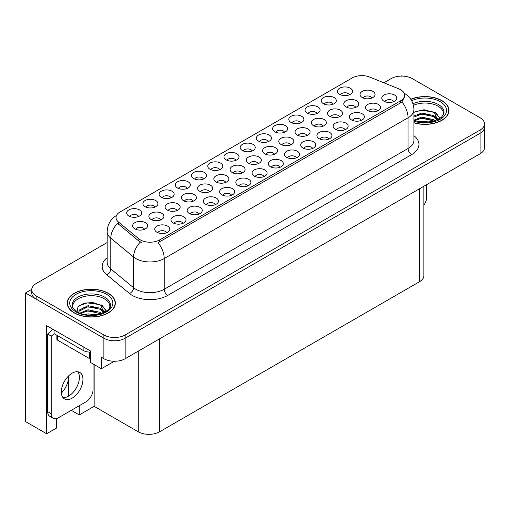 <?xml version="1.0" encoding="UTF-8"?>
<svg xmlns="http://www.w3.org/2000/svg" width="510" height="510" viewBox="0 0 510 510"><rect width="100%" height="100%" fill="white"/><g stroke="black" fill="none" stroke-linecap="round" stroke-linejoin="round"><path stroke-width="0.76" d="M154.817 207.143A4.513 2.607 0 0 0 153.606 205.868A4.513 2.607 0 0 0 149.162 205.211A4.513 2.607 0 0 0 146.013 207.143M155.735 200.545A7.522 4.341 0 0 0 146.096 200.06A7.522 4.341 0 0 0 143.603 205.46A7.522 4.341 0 0 0 145.095 206.69A7.522 4.341 0 0 0 157.227 205.46A7.522 4.341 0 0 0 155.735 200.545M263.982 176.549A4.513 2.607 0 0 0 262.771 175.281A4.513 2.607 0 0 0 258.321 174.618A4.513 2.607 0 0 0 255.172 176.549M264.9 169.958A7.522 4.341 0 0 0 255.255 169.473A7.522 4.341 0 0 0 252.762 174.873A7.522 4.341 0 0 0 254.26 176.097A7.522 4.341 0 0 0 266.392 174.873A7.522 4.341 0 0 0 264.9 169.958M203.465 179.055A4.513 2.607 0 0 0 202.253 177.786A4.513 2.607 0 0 0 197.803 177.123A4.513 2.607 0 0 0 194.654 179.055M204.382 172.463A7.522 4.341 0 0 0 194.737 171.978A7.522 4.341 0 0 0 192.244 177.378A7.522 4.341 0 0 0 193.743 178.602A7.522 4.341 0 0 0 205.874 177.378A7.522 4.341 0 0 0 204.382 172.463M296.412 157.826A4.513 2.607 0 0 0 295.201 156.557A4.513 2.607 0 0 0 290.751 155.894A4.513 2.607 0 0 0 287.602 157.826M297.324 151.234A7.522 4.341 0 0 0 287.685 150.75A7.522 4.341 0 0 0 285.192 156.149A7.522 4.341 0 0 0 286.69 157.373A7.522 4.341 0 0 0 298.822 156.149A7.522 4.341 0 0 0 297.324 151.234M316.965 113.526A4.513 2.607 0 0 0 315.754 112.257A4.513 2.607 0 0 0 311.31 111.594A4.513 2.607 0 0 0 308.161 113.526M317.883 106.934A7.522 4.341 0 0 0 308.244 106.45A7.522 4.341 0 0 0 305.751 111.843A7.522 4.341 0 0 0 307.243 113.073A7.522 4.341 0 0 0 319.375 111.843A7.522 4.341 0 0 0 317.883 106.934M193.271 201.157A4.513 2.607 0 0 0 192.06 199.888A4.513 2.607 0 0 0 187.61 199.225A4.513 2.607 0 0 0 184.461 201.157M194.189 194.565A7.522 4.341 0 0 0 184.543 194.08A7.522 4.341 0 0 0 182.057 199.48A7.522 4.341 0 0 0 183.549 200.704A7.522 4.341 0 0 0 195.681 199.48A7.522 4.341 0 0 0 194.189 194.565M160.784 219.912A4.513 2.607 0 0 0 159.573 218.643A4.513 2.607 0 0 0 155.123 217.98A4.513 2.607 0 0 0 151.98 219.912M161.702 213.32A7.522 4.341 0 0 0 152.063 212.836A7.522 4.341 0 0 0 149.57 218.235A7.522 4.341 0 0 0 151.062 219.459A7.522 4.341 0 0 0 163.194 218.235A7.522 4.341 0 0 0 161.702 213.32M328.842 139.102A4.513 2.607 0 0 0 327.63 137.834A4.513 2.607 0 0 0 323.181 137.171A4.513 2.607 0 0 0 320.031 139.102M329.753 132.511A7.522 4.341 0 0 0 320.114 132.026A7.522 4.341 0 0 0 317.622 137.426A7.522 4.341 0 0 0 319.113 138.65A7.522 4.341 0 0 0 331.251 137.426A7.522 4.341 0 0 0 329.753 132.511M349.395 94.803A4.513 2.607 0 0 0 348.183 93.534A4.513 2.607 0 0 0 343.734 92.871A4.513 2.607 0 0 0 340.591 94.803M350.313 88.211A7.522 4.341 0 0 0 340.674 87.726A7.522 4.341 0 0 0 338.181 93.126A7.522 4.341 0 0 0 339.673 94.35A7.522 4.341 0 0 0 351.804 93.126A7.522 4.341 0 0 0 350.313 88.211M225.758 182.401A4.513 2.607 0 0 0 224.547 181.133A4.513 2.607 0 0 0 220.097 180.47A4.513 2.607 0 0 0 216.948 182.401M226.676 175.81A7.522 4.341 0 0 0 217.03 175.325A7.522 4.341 0 0 0 214.538 180.725A7.522 4.341 0 0 0 216.036 181.949A7.522 4.341 0 0 0 228.168 180.725A7.522 4.341 0 0 0 226.676 175.81M306.969 135.513A4.513 2.607 0 0 0 305.758 134.245A4.513 2.607 0 0 0 301.314 133.582A4.513 2.607 0 0 0 298.165 135.513M307.887 128.922A7.522 4.341 0 0 0 298.248 128.437A7.522 4.341 0 0 0 295.755 133.83A7.522 4.341 0 0 0 297.247 135.061A7.522 4.341 0 0 0 309.379 133.83A7.522 4.341 0 0 0 307.887 128.922M231.553 195.273A4.513 2.607 0 0 0 230.341 194.004A4.513 2.607 0 0 0 225.892 193.341A4.513 2.607 0 0 0 222.742 195.273M232.471 188.681A7.522 4.341 0 0 0 222.825 188.196A7.522 4.341 0 0 0 220.333 193.596A7.522 4.341 0 0 0 221.831 194.82A7.522 4.341 0 0 0 233.962 193.596A7.522 4.341 0 0 0 232.471 188.681M284.535 132.249A4.513 2.607 0 0 0 283.324 130.981A4.513 2.607 0 0 0 278.881 130.318A4.513 2.607 0 0 0 275.731 132.249M285.453 125.658A7.522 4.341 0 0 0 275.814 125.173A7.522 4.341 0 0 0 273.322 130.566A7.522 4.341 0 0 0 274.813 131.797A7.522 4.341 0 0 0 286.945 130.566A7.522 4.341 0 0 0 285.453 125.658M144.54 229.29A4.513 2.607 0 0 0 143.329 228.021A4.513 2.607 0 0 0 138.879 227.358A4.513 2.607 0 0 0 135.736 229.29M145.458 222.698A7.522 4.341 0 0 0 135.819 222.213A7.522 4.341 0 0 0 133.327 227.613A7.522 4.341 0 0 0 134.818 228.837A7.522 4.341 0 0 0 146.95 227.613A7.522 4.341 0 0 0 145.458 222.698M345.053 129.744A4.513 2.607 0 0 0 343.842 128.475A4.513 2.607 0 0 0 339.399 127.812A4.513 2.607 0 0 0 336.249 129.744M345.971 123.146A7.522 4.341 0 0 0 336.332 122.661A7.522 4.341 0 0 0 333.84 128.061A7.522 4.341 0 0 0 335.331 129.291A7.522 4.341 0 0 0 347.463 128.061A7.522 4.341 0 0 0 345.971 123.146M242.001 173.024A4.513 2.607 0 0 0 240.79 171.755A4.513 2.607 0 0 0 236.34 171.092A4.513 2.607 0 0 0 233.191 173.024M242.913 166.432A7.522 4.341 0 0 0 233.274 165.948A7.522 4.341 0 0 0 230.781 171.347A7.522 4.341 0 0 0 232.273 172.571A7.522 4.341 0 0 0 244.411 171.347A7.522 4.341 0 0 0 242.913 166.432M323.212 126.136A4.513 2.607 0 0 0 322.001 124.867A4.513 2.607 0 0 0 317.558 124.204A4.513 2.607 0 0 0 314.409 126.136M324.13 119.544A7.522 4.341 0 0 0 314.491 119.059A7.522 4.341 0 0 0 311.999 124.453A7.522 4.341 0 0 0 313.491 125.683A7.522 4.341 0 0 0 325.622 124.453A7.522 4.341 0 0 0 324.13 119.544M377.483 111.021A4.513 2.607 0 0 0 376.272 109.752A4.513 2.607 0 0 0 371.822 109.089A4.513 2.607 0 0 0 368.679 111.021M378.401 104.429A7.522 4.341 0 0 0 368.762 103.944A7.522 4.341 0 0 0 366.269 109.338A7.522 4.341 0 0 0 367.761 110.568A7.522 4.341 0 0 0 379.893 109.338A7.522 4.341 0 0 0 378.401 104.429M274.488 154.269A4.513 2.607 0 0 0 273.277 153A4.513 2.607 0 0 0 268.827 152.337A4.513 2.607 0 0 0 265.678 154.269M275.4 147.677A7.522 4.341 0 0 0 265.761 147.192A7.522 4.341 0 0 0 263.268 152.586A7.522 4.341 0 0 0 264.76 153.816A7.522 4.341 0 0 0 276.892 152.586A7.522 4.341 0 0 0 275.4 147.677M355.7 107.38A4.513 2.607 0 0 0 354.488 106.112A4.513 2.607 0 0 0 350.045 105.449A4.513 2.607 0 0 0 346.896 107.38M356.617 100.782A7.522 4.341 0 0 0 346.978 100.298A7.522 4.341 0 0 0 344.486 105.698A7.522 4.341 0 0 0 345.978 106.928A7.522 4.341 0 0 0 358.109 105.698A7.522 4.341 0 0 0 356.617 100.782M166.694 232.719A4.513 2.607 0 0 0 165.482 231.451A4.513 2.607 0 0 0 161.032 230.788A4.513 2.607 0 0 0 157.883 232.719M167.612 226.128A7.522 4.341 0 0 0 157.966 225.643A7.522 4.341 0 0 0 155.473 231.036A7.522 4.341 0 0 0 156.972 232.267A7.522 4.341 0 0 0 169.103 231.036A7.522 4.341 0 0 0 167.612 226.128M138.605 216.501A4.513 2.607 0 0 0 137.394 215.233A4.513 2.607 0 0 0 132.944 214.57A4.513 2.607 0 0 0 129.795 216.501M139.523 209.91A7.522 4.341 0 0 0 129.878 209.425A7.522 4.341 0 0 0 127.385 214.825A7.522 4.341 0 0 0 128.883 216.049A7.522 4.341 0 0 0 141.015 214.825A7.522 4.341 0 0 0 139.523 209.91M393.701 101.656A4.513 2.607 0 0 0 392.49 100.387A4.513 2.607 0 0 0 388.04 99.73A4.513 2.607 0 0 0 384.891 101.656M394.612 95.064A7.522 4.341 0 0 0 384.973 94.579A7.522 4.341 0 0 0 382.481 99.979A7.522 4.341 0 0 0 383.973 101.209A7.522 4.341 0 0 0 396.111 99.979A7.522 4.341 0 0 0 394.612 95.064M290.726 144.891A4.513 2.607 0 0 0 289.514 143.622A4.513 2.607 0 0 0 285.071 142.959A4.513 2.607 0 0 0 281.922 144.891M291.644 138.299A7.522 4.341 0 0 0 282.005 137.815A7.522 4.341 0 0 0 279.512 143.208A7.522 4.341 0 0 0 281.004 144.438A7.522 4.341 0 0 0 293.135 143.208A7.522 4.341 0 0 0 291.644 138.299M371.943 98.003A4.513 2.607 0 0 0 370.732 96.734A4.513 2.607 0 0 0 366.288 96.071A4.513 2.607 0 0 0 363.139 98.003M372.861 91.405A7.522 4.341 0 0 0 363.222 90.92A7.522 4.341 0 0 0 360.729 96.32A7.522 4.341 0 0 0 362.221 97.55A7.522 4.341 0 0 0 374.353 96.32A7.522 4.341 0 0 0 372.861 91.405M219.676 169.696A4.513 2.607 0 0 0 218.465 168.427A4.513 2.607 0 0 0 214.022 167.764A4.513 2.607 0 0 0 210.872 169.696M220.594 163.098A7.522 4.341 0 0 0 210.955 162.613A7.522 4.341 0 0 0 208.462 168.013A7.522 4.341 0 0 0 209.954 169.244A7.522 4.341 0 0 0 222.086 168.013A7.522 4.341 0 0 0 220.594 163.098M182.905 223.355A4.513 2.607 0 0 0 181.694 222.086A4.513 2.607 0 0 0 177.25 221.429A4.513 2.607 0 0 0 174.101 223.355M183.823 216.763A7.522 4.341 0 0 0 174.184 216.278A7.522 4.341 0 0 0 171.691 221.678A7.522 4.341 0 0 0 173.183 222.908A7.522 4.341 0 0 0 185.315 221.678A7.522 4.341 0 0 0 183.823 216.763M199.123 213.996A4.513 2.607 0 0 0 197.912 212.727A4.513 2.607 0 0 0 193.462 212.064A4.513 2.607 0 0 0 190.313 213.996M200.041 207.404A7.522 4.341 0 0 0 190.396 206.92A7.522 4.341 0 0 0 187.903 212.313A7.522 4.341 0 0 0 189.401 213.543A7.522 4.341 0 0 0 201.533 212.313A7.522 4.341 0 0 0 200.041 207.404M252.106 150.973A4.513 2.607 0 0 0 250.894 149.704A4.513 2.607 0 0 0 246.451 149.041A4.513 2.607 0 0 0 243.302 150.973M253.024 144.381A7.522 4.341 0 0 0 243.385 143.897A7.522 4.341 0 0 0 240.892 149.29A7.522 4.341 0 0 0 242.384 150.52A7.522 4.341 0 0 0 254.515 149.29A7.522 4.341 0 0 0 253.024 144.381M312.624 148.467A4.513 2.607 0 0 0 311.412 147.192A4.513 2.607 0 0 0 306.969 146.536A4.513 2.607 0 0 0 303.82 148.467M313.542 141.869A7.522 4.341 0 0 0 303.903 141.385A7.522 4.341 0 0 0 301.41 146.784A7.522 4.341 0 0 0 302.902 148.015A7.522 4.341 0 0 0 315.033 146.784A7.522 4.341 0 0 0 313.542 141.869M333.183 104.161A4.513 2.607 0 0 0 331.972 102.892A4.513 2.607 0 0 0 327.522 102.236A4.513 2.607 0 0 0 324.373 104.161M334.095 97.569A7.522 4.341 0 0 0 324.456 97.085A7.522 4.341 0 0 0 321.963 102.484A7.522 4.341 0 0 0 323.455 103.715A7.522 4.341 0 0 0 335.593 102.484A7.522 4.341 0 0 0 334.095 97.569M209.514 191.779A4.513 2.607 0 0 0 208.303 190.51A4.513 2.607 0 0 0 203.853 189.847A4.513 2.607 0 0 0 200.704 191.779M210.432 185.187A7.522 4.341 0 0 0 200.787 184.703A7.522 4.341 0 0 0 198.294 190.102A7.522 4.341 0 0 0 199.792 191.326A7.522 4.341 0 0 0 211.924 190.102A7.522 4.341 0 0 0 210.432 185.187M247.764 185.908A4.513 2.607 0 0 0 246.553 184.639A4.513 2.607 0 0 0 242.11 183.982A4.513 2.607 0 0 0 238.96 185.908M248.682 179.316A7.522 4.341 0 0 0 239.043 178.831A7.522 4.341 0 0 0 236.551 184.231A7.522 4.341 0 0 0 238.042 185.462A7.522 4.341 0 0 0 250.174 184.231A7.522 4.341 0 0 0 248.682 179.316M339.456 116.758A4.513 2.607 0 0 0 338.245 115.489A4.513 2.607 0 0 0 333.801 114.826A4.513 2.607 0 0 0 330.652 116.758M340.374 110.16A7.522 4.341 0 0 0 330.735 109.675A7.522 4.341 0 0 0 328.242 115.075A7.522 4.341 0 0 0 329.734 116.305A7.522 4.341 0 0 0 341.866 115.075A7.522 4.341 0 0 0 340.374 110.16M258.245 163.646A4.513 2.607 0 0 0 257.034 162.378A4.513 2.607 0 0 0 252.584 161.715A4.513 2.607 0 0 0 249.435 163.646M259.156 157.054A7.522 4.341 0 0 0 249.517 156.57A7.522 4.341 0 0 0 247.025 161.97A7.522 4.341 0 0 0 248.517 163.194A7.522 4.341 0 0 0 260.655 161.97A7.522 4.341 0 0 0 259.156 157.054M268.324 141.608A4.513 2.607 0 0 0 267.112 140.339A4.513 2.607 0 0 0 262.663 139.683A4.513 2.607 0 0 0 259.513 141.608M269.235 135.016A7.522 4.341 0 0 0 259.596 134.532A7.522 4.341 0 0 0 257.104 139.931A7.522 4.341 0 0 0 258.595 141.162A7.522 4.341 0 0 0 270.733 139.931A7.522 4.341 0 0 0 269.235 135.016M215.335 204.631A4.513 2.607 0 0 0 214.123 203.362A4.513 2.607 0 0 0 209.68 202.706A4.513 2.607 0 0 0 206.531 204.631M216.253 198.039A7.522 4.341 0 0 0 206.614 197.555A7.522 4.341 0 0 0 204.121 202.954A7.522 4.341 0 0 0 205.613 204.185A7.522 4.341 0 0 0 217.744 202.954A7.522 4.341 0 0 0 216.253 198.039M235.894 160.331A4.513 2.607 0 0 0 234.683 159.063A4.513 2.607 0 0 0 230.233 158.4A4.513 2.607 0 0 0 227.084 160.331M236.806 153.739A7.522 4.341 0 0 0 227.167 153.255A7.522 4.341 0 0 0 224.674 158.655A7.522 4.341 0 0 0 226.172 159.885A7.522 4.341 0 0 0 238.304 158.655A7.522 4.341 0 0 0 236.806 153.739M187.246 188.419A4.513 2.607 0 0 0 186.035 187.144A4.513 2.607 0 0 0 181.592 186.488A4.513 2.607 0 0 0 178.443 188.419M188.165 181.821A7.522 4.341 0 0 0 178.525 181.337A7.522 4.341 0 0 0 176.033 186.737A7.522 4.341 0 0 0 177.525 187.967A7.522 4.341 0 0 0 189.656 186.737A7.522 4.341 0 0 0 188.165 181.821M280.194 167.191A4.513 2.607 0 0 0 278.983 165.916A4.513 2.607 0 0 0 274.539 165.259A4.513 2.607 0 0 0 271.39 167.191M281.112 160.593A7.522 4.341 0 0 0 271.473 160.108A7.522 4.341 0 0 0 268.98 165.508A7.522 4.341 0 0 0 270.472 166.738A7.522 4.341 0 0 0 282.604 165.508A7.522 4.341 0 0 0 281.112 160.593M300.753 122.884A4.513 2.607 0 0 0 299.542 121.616A4.513 2.607 0 0 0 295.092 120.959A4.513 2.607 0 0 0 291.943 122.884M301.665 116.293A7.522 4.341 0 0 0 292.026 115.808A7.522 4.341 0 0 0 289.533 121.208A7.522 4.341 0 0 0 291.025 122.438A7.522 4.341 0 0 0 303.163 121.208A7.522 4.341 0 0 0 301.665 116.293M177.027 210.534A4.513 2.607 0 0 0 175.816 209.266A4.513 2.607 0 0 0 171.366 208.603A4.513 2.607 0 0 0 168.223 210.534M177.945 203.943A7.522 4.341 0 0 0 168.3 203.458A7.522 4.341 0 0 0 165.814 208.858A7.522 4.341 0 0 0 167.305 210.082A7.522 4.341 0 0 0 179.437 208.858A7.522 4.341 0 0 0 177.945 203.943M361.271 120.379A4.513 2.607 0 0 0 360.06 119.11A4.513 2.607 0 0 0 355.61 118.448A4.513 2.607 0 0 0 352.461 120.379M362.183 113.787A7.522 4.341 0 0 0 352.544 113.303A7.522 4.341 0 0 0 350.051 118.702A7.522 4.341 0 0 0 351.543 119.933A7.522 4.341 0 0 0 363.681 118.702A7.522 4.341 0 0 0 362.183 113.787M171.035 197.778A4.513 2.607 0 0 0 169.824 196.509A4.513 2.607 0 0 0 165.374 195.846A4.513 2.607 0 0 0 162.225 197.778M171.953 191.186A7.522 4.341 0 0 0 162.307 190.702A7.522 4.341 0 0 0 159.815 196.101A7.522 4.341 0 0 0 161.313 197.325A7.522 4.341 0 0 0 173.445 196.101A7.522 4.341 0 0 0 171.953 191.186M400.618 89.715A13.54 7.816 0 0 0 398.807 88.842L369.603 77.035A13.54 7.816 0 0 0 352.263 77.909L119.997 212.007A13.54 7.816 0 0 0 116.025 217.534A13.54 7.816 0 0 0 118.479 222.022L138.924 238.884A13.54 7.816 0 0 0 159.592 239.923L400.618 100.776A13.54 7.816 0 0 0 404.583 95.242A13.54 7.816 0 0 0 400.618 89.715M31.741 289.374L25.5 292.976L103.881 338.232A15.045 8.689 0 0 0 125.16 338.232L480.095 133.308A15.045 8.689 0 0 0 484.5 127.168A15.045 8.689 0 0 1 480.095 133.308L125.16 338.232A15.045 8.689 0 0 1 103.881 338.232L36.14 299.121A15.045 8.689 0 0 1 31.735 292.976L31.735 289.705A15.045 8.689 0 0 0 36.14 295.845L103.881 334.955A15.045 8.689 0 0 0 125.16 334.955L480.095 130.031A15.045 8.689 0 0 0 484.5 123.892A15.045 8.689 0 0 0 480.095 117.746L412.354 78.642A15.045 8.689 0 0 0 391.074 78.642L383.871 82.798M402.282 76.098L401.714 75.773L401.147 76.098M56.565 418.576L56.565 428.037L46.639 433.774L46.639 325.66L90.544 351.007L90.544 362.476L101.394 368.736L101.394 357.274L103.881 358.708A15.045 8.689 0 0 0 125.16 358.708L480.095 153.784A15.045 8.689 0 0 0 484.5 147.645L484.5 123.892M114.367 361.252L101.394 368.736M46.639 433.774L25.5 421.566L25.5 292.976M423.855 186.252L423.855 275.617A15.045 8.689 180 0 1 419.45 281.762L159.56 431.804A15.045 8.689 180 0 1 138.28 431.804L94.159 406.336L94.159 364.561M94.159 406.336L79.267 414.936L79.267 405.718M79.267 379.478L79.267 375.449M71.285 410.327L79.267 414.936M61.372 393.095A16.052 9.269 120 0 0 68.627 376.686L68.123 376.393M68.627 396.098L68.627 376.686M413.942 122.84A24.072 13.897 0 0 0 449.017 110.479A24.072 13.897 0 0 0 441.966 100.648A24.072 13.897 0 0 0 410.773 99.246M108.311 293.288A24.072 13.897 0 0 0 82.078 290.273A24.072 13.897 0 0 0 67.212 303.112A24.072 13.897 0 0 0 74.262 312.942A24.072 13.897 0 0 0 100.502 315.958A24.072 13.897 0 0 0 115.362 303.112A24.072 13.897 0 0 0 108.311 293.288M67.467 304.387A24.072 13.897 0 0 0 67.384 304.75M404.583 95.242L404.583 96.9L401.931 101.86L400.618 102.816L158.068 242.652A17.557 10.136 60 0 1 164.207 258.557A20.062 11.583 180 0 1 135.832 258.557A20.062 11.583 180 0 1 133.582 257.014L110.797 238.227A20.062 11.583 180 0 1 107.17 231.578L107.17 262.293A20.062 11.583 0 0 0 110.797 268.936L133.582 287.723A20.062 11.583 0 0 0 135.832 289.272A20.062 11.583 0 0 0 164.207 289.272L408.064 148.48A20.062 11.583 0 0 0 413.942 140.295L413.942 109.58A20.062 11.583 180 0 1 408.064 117.765A17.557 10.136 -120 0 0 401.931 101.86M141.965 242.652L138.924 241.115L117.568 223.329A17.557 11.743 129.5 0 0 110.797 238.227L110.797 268.936A5.017 3.353 -50.5 0 1 106.692 274.692A25.079 14.478 180 0 1 107.17 257.703M107.17 242.55L36.14 283.56A15.045 8.689 0 0 0 31.735 289.705M115.196 304.75A24.072 13.897 0 0 0 115.113 304.387M448.851 112.117A24.072 13.897 0 0 0 448.768 111.754M426.717 184.601L426.717 196.93A10.034 5.788 -60 0 1 423.855 205.16M413.444 105.347A18.558 10.716 180 0 1 438.064 106.182A18.558 10.716 180 0 1 443.394 114.916M437.523 119.901L434.373 112.576L424.059 109.733L413.942 112.162M410.869 99.386A23.823 13.757 180 0 1 441.787 100.75A23.823 13.757 180 0 1 448.768 110.479A23.823 13.757 180 0 1 413.942 122.68M418.461 121.852L421.7 121.233L430.108 122.081M421.407 122.292L427.125 122.4M413.942 120.124L421.7 117.134L433.812 119.691L435.272 120.819M414.407 120.742L421.7 118.161L434.38 121.106M413.942 116.031L421.7 113.041L433.812 115.598L437.325 119.99M413.942 117.058L421.7 114.068L433.812 116.624L437.019 120.13M413.942 112.302L420.999 110.249L433.322 111.951M434.431 112.474L435.731 113.207L440.015 118.486M417.339 115.056L420.999 114.342L430.791 115.145M435.986 117.472L438.332 119.493M417.339 119.149L420.999 118.441L430.791 119.244M422.714 122.4L425.901 122.457M434.66 112.079L435.731 112.697L440.111 118.422M434.545 116.114L438.625 119.334M72.841 307.549A18.558 10.716 180 0 1 83.264 296.731A18.558 10.716 180 0 1 104.41 298.815A18.558 10.716 180 0 1 109.733 307.549M103.861 312.534L100.719 305.209L92.788 302.526L83.984 303.208L77.966 306.778L77.093 311.68M108.133 293.39A23.823 13.757 180 0 1 115.113 303.112A23.823 13.757 180 0 1 100.406 315.824A23.823 13.757 180 0 1 74.441 312.84A23.823 13.757 180 0 1 67.467 303.112A23.823 13.757 180 0 1 82.174 290.407A23.823 13.757 180 0 1 108.133 293.39M84.807 314.485L88.045 313.867L96.454 314.715M87.752 314.925L93.47 315.04M79.968 313.083L88.045 309.774L100.151 312.33L101.611 313.452M80.752 313.376L88.045 310.794L100.725 313.746M78.833 312.592L79.177 310.112L88.045 305.675L100.151 308.231L103.67 312.624M78.789 312.337L79.177 311.138L88.045 306.701L100.151 309.258L103.364 312.764M56.859 335.248L56.859 339.15A2.505 1.447 0 0 0 57.598 340.176L89.518 358.606A2.505 1.447 0 0 0 90.544 358.964M78.935 305.77L87.337 302.883L99.66 304.585M100.776 305.108L102.076 305.847L106.354 311.119M83.685 307.689L87.337 306.975L97.136 307.785M102.332 310.105L104.677 312.126M83.685 311.782L87.337 311.074L97.136 311.878M89.052 315.033L92.246 315.091M101.005 304.712L102.076 305.331L106.45 311.055M100.891 308.748L104.971 311.973M72.139 398.163A15.3 8.829 120 0 0 82.129 384.68A15.3 8.829 120 0 0 79.783 372.428A15.3 8.829 120 0 0 72.139 373.18A15.3 8.829 120 0 0 62.143 386.663A15.3 8.829 120 0 0 64.489 398.922A15.3 8.829 120 0 0 72.139 398.163M77.807 371.764A15.3 8.829 -60 0 1 78.03 384.266A15.3 8.829 -60 0 1 68.589 396.117A15.3 8.829 -60 0 1 62.921 397.539M93.062 363.93L93.062 389.563A10.034 5.788 -60 0 1 85.967 401.848L58.306 417.824A10.034 5.788 -60 0 1 53.289 418.315A10.034 5.788 -60 0 1 51.21 413.725L51.21 336.084L47.666 334.031A10.034 5.788 120 0 0 52.498 329.046M54.13 333.667A10.034 5.788 -60 0 1 51.21 336.084M53.289 418.315L49.744 416.268A10.034 5.788 -60 0 1 47.666 411.678L47.666 334.031M83.13 346.73L83.13 350.415A10.034 5.788 0 0 0 90.544 352.104M54.047 329.938L54.047 333.623L83.13 350.415M480.095 153.784L480.095 130.031M125.16 358.708L125.16 334.955M103.881 358.708L103.881 334.955M159.56 431.804L159.56 338.844M419.45 281.762L419.45 188.802M138.28 431.804L138.28 351.129M118.479 222.022L118.479 224.253M138.924 238.884L138.924 241.115M159.592 239.923L159.592 241.963M400.618 100.776L400.618 102.816M167.752 295.417A5.017 2.894 60 0 1 164.207 289.272L164.207 258.557L408.064 117.765L408.064 148.48A5.017 2.894 60 0 0 411.608 154.626L167.752 295.417A25.079 14.478 180 0 1 132.288 295.417A25.079 14.478 180 0 1 129.476 293.479L106.692 274.692M140.422 242.046A17.557 11.743 129.5 0 0 133.582 257.014L133.582 287.723A5.017 3.353 -50.5 0 1 129.476 293.479M413.942 135.698A25.079 14.478 180 0 1 411.608 154.626M36.14 295.845L36.14 299.121M412.992 103.74A19.074 11.01 180 0 1 438.428 104.537A19.074 11.01 180 0 1 443.968 113.112L441.526 117.287L434.259 121.144L423.931 122.457L413.942 120.57M411.647 100.674A21.567 12.45 180 0 1 440.194 101.675A21.567 12.45 180 0 1 441.979 118.116A21.567 12.45 180 0 1 413.942 121.189M438.058 106.195A19.558 11.29 180 0 1 438.415 106.386M72.267 305.745A19.074 11.01 180 0 1 83.359 294.939A19.074 11.01 180 0 1 104.773 297.171A19.074 11.01 180 0 1 110.313 305.745C112.053 312.184 88.383 319.445 77.29 311.795C73.013 308.199 71.336 306.185 72.267 305.745M106.539 294.308A21.567 12.45 180 0 1 106.539 311.916A21.567 12.45 180 0 1 76.041 311.916A21.567 12.45 180 0 1 76.041 294.308A21.567 12.45 180 0 1 106.539 294.308M104.403 298.828A19.558 11.29 180 0 1 104.754 299.019M89.518 358.606L89.518 352.098M57.598 340.176L57.598 335.669M51.21 413.725L47.666 411.678M413.942 109.58C413.597 102.363 410.429 96.957 404.43 93.349L404.092 93.164M116.682 215.354C110.683 218.956 107.508 224.368 107.17 231.578M448.768 110.479L448.768 112.48M115.113 303.112L115.113 305.114M67.467 303.112L67.467 305.114"/></g></svg>
